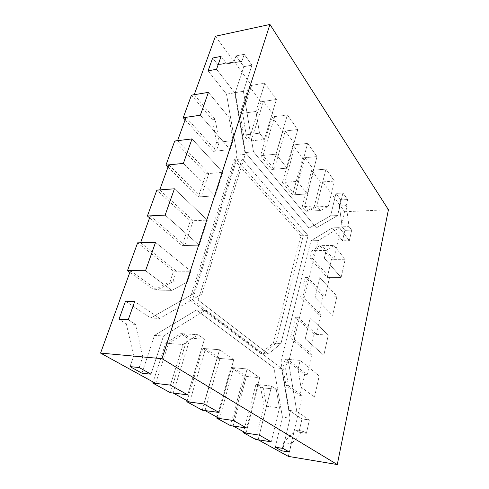 <?xml version="1.0" encoding="UTF-8"?>
<svg xmlns="http://www.w3.org/2000/svg" width="489" height="489" viewBox="0 0 489 489"><rect width="100%" height="100%" fill="white"/><g stroke="black" fill="none" stroke-linecap="round" stroke-linejoin="round"><path stroke-width="0.37" stroke-dasharray="2.44 1.83" d="M258.131 439.776L266.536 406.249L279.457 407.863L271.224 441.824L279.457 407.863L276.23 389.275L271.597 386.047L259.304 435.118L271.597 386.047L258.522 384.654L245.985 433.095M288.327 456.384L302.288 395.778L288.467 385.711L285.509 368.15L287.66 359.36L300.154 360.381L319.201 375.919L314.476 397.141L300.943 387.019L298.046 369.268L300.154 360.381L319.201 375.919L314.476 397.141L300.943 387.019L298.046 369.268L300.154 360.381L285.191 359.158L304.739 374.568L299.879 395.509L286.004 385.454L283.033 367.924L285.191 359.158M215.429 36.247L251.615 85.373L242.617 113.326L246.23 134.787L251.218 140.911L263.437 101.419L274.629 116.614L263.058 155.459L274.274 169.243L285.24 131.021L295.325 144.707L284.91 182.311L295.014 194.72L304.91 157.721L314.036 170.111L304.616 206.517L308.376 211.132L316.475 206.908L322.74 181.92L344.69 211.731L333.724 259.329L322.123 245.637L314.268 250.643L312.398 258.271L329.555 277.422L325.289 295.949L307.703 277.465L302.887 297.147L320.912 314.934L316.432 334.39L297.942 317.343L292.868 338.076L311.835 354.336L307.123 374.794L287.66 359.36M194.237 94.701L215.191 119.432L219.255 142.158L233.027 140.551L230.117 149.561L233.027 140.551L229.023 117.519L208.412 92.366L229.023 117.519L233.027 140.551L216.541 142.47L212.464 119.811L191.443 95.166M186.04 117.305L216.297 151.058L219.255 142.158M177.568 140.673L208.834 173.54L222.782 172.311L192.006 138.907L222.782 172.311L215.197 195.814L222.782 172.311L206.089 173.778L174.732 141.021M168.803 164.86L201.126 196.749L208.834 173.54M159.726 189.909L193.161 220.735L207.36 220.105L174.42 188.791L207.36 220.105L199.255 245.233L207.36 220.105L190.362 220.857L156.835 190.129M150.319 215.857L184.921 245.527L193.161 220.735M140.569 242.758L176.407 271.169L190.869 271.23L155.52 242.397L190.869 271.23L187.391 282.019L190.869 271.23L173.564 271.157L137.629 242.825M130.453 270.661L157.073 290.044L172.874 281.805L176.407 271.169M155.655 383.394L168.528 343.419L183.106 344.519L170.416 385.112L183.106 344.519L198.021 334.714L183.106 344.519L165.661 343.199L153.1 381.988M173.198 393.046L190.166 338.199L183.662 333.779L168.528 343.419M189.622 402.08L205.533 348.645L219.549 349.733L203.895 403.945L219.549 349.733L233.748 359.641L219.549 349.733L202.776 348.431L187.116 400.705M205.025 410.558L219.977 358.455L205.533 348.645M219.5 418.523L233.571 367.697L247.11 368.963L233.29 420.479L247.11 368.963L259.708 377.746L247.11 368.963L230.906 367.447L217.049 417.172M233.131 426.017L246.401 376.414L233.571 367.697M266.536 406.249L263.241 387.863L258.522 384.654M275.851 343.37L263.131 353.59L192.483 299.867L236.798 159.438L303.253 235.722L275.851 343.37L280.912 343.712L268.29 353.993L198.124 300.05L192.483 299.867M263.131 353.59L268.29 353.993L280.912 343.712L308.088 235.594L303.253 235.722M260.57 353.394L189.683 299.781L198.124 300.05L242.147 158.907L308.088 235.594L300.857 235.79L273.339 343.199L260.57 353.394L268.29 353.993L198.124 300.05L242.147 158.907L236.798 159.438M301.988 418.939L289.188 410.399L280.924 361.726L310.98 240.79L318.266 240.625L288.596 362.373L318.266 240.625L339.293 227.666L318.266 240.625L310.98 240.79L332.306 227.892L339.293 227.666L349.342 240.637L351.683 230.148L349.342 240.637L339.293 227.666L332.306 227.892L310.98 240.79L280.924 361.726L288.596 362.373L296.762 411.353L288.596 362.373L280.924 361.726L289.188 410.399L296.762 411.353L309.403 419.923L296.762 411.353L289.188 410.399L301.988 418.939L309.403 419.923L306.42 433.285L309.403 419.923L301.988 418.939L298.975 432.209L306.42 433.285L302.997 431.102L306.42 433.285L298.975 432.209L301.988 418.939M295.503 430.033L298.975 432.209L295.503 430.033L302.997 431.102L291.346 443.81L302.997 431.102L295.503 430.033L283.706 442.624L291.346 443.81L289.445 452.074L291.346 443.81L283.706 442.624L295.503 430.033M281.774 450.827L283.706 442.624L281.774 450.827M282.428 417.16L275.24 447.197L282.428 417.16L290.087 418.174L282.984 448.437L290.087 418.174L281.64 368.48L290.087 418.174L282.428 417.16L273.877 367.783L281.64 368.48L205.044 310.387L163.485 335.998L151.009 374.189L163.485 335.998L154.518 335.387L141.944 373.217L154.518 335.387L163.485 335.998L205.044 310.387L281.64 368.48L273.877 367.783L282.428 417.16M196.45 310.032L273.877 367.783L196.45 310.032L154.518 335.387L196.45 310.032L205.044 310.387L196.45 310.032M130.031 366.609L133.686 355.906L126.303 323.822L119.016 319.25L126.303 323.822L135.484 324.36L128.246 319.751L135.484 324.36L142.812 356.732L135.484 324.36L126.303 323.822L133.686 355.906L142.812 356.732L139.188 367.539L142.812 356.732L133.686 355.906L130.031 366.609M125.496 301.181L150.698 317.997L193.21 293.865L201.835 294.091L245.252 154.365L201.835 294.091L159.695 318.461L201.835 294.091L193.21 293.865L237.079 155.202L245.252 154.365L234.787 92.806L245.252 154.365L237.079 155.202L193.21 293.865L150.698 317.997L159.695 318.461L134.683 301.505L159.695 318.461L150.698 317.997L125.496 301.181M226.505 94.132L237.079 155.202L226.505 94.132L234.787 92.806L216.554 69.273L234.787 92.806L226.505 94.132L208.082 70.844L226.505 94.132M217.758 64.646L212.678 58.026L217.758 64.646L226.132 63.063L221.101 56.369L226.132 63.063L241.847 61.412L226.132 63.063L217.758 64.646L233.644 62.959L241.847 61.412L244.237 54.303L241.847 61.412L233.644 62.959L217.758 64.646M236.053 55.893L233.644 62.959L236.053 55.893L244.237 54.303L251.963 65.165L244.237 54.303L236.053 55.893L243.87 66.645L251.963 65.165L243.424 91.309L251.963 65.165L243.87 66.645L236.053 55.893M235.233 92.623L243.87 66.645L235.233 92.623L243.424 91.309L253.498 151.749L243.424 91.309L235.233 92.623L245.417 152.586L253.498 151.749L316.383 227.843L337.624 215.563L342.923 192.978L347.606 199.555L342.923 192.978L335.986 193.406L340.735 199.94L335.986 193.406L342.923 192.978L337.624 215.563L330.613 215.863L335.986 193.406L330.613 215.863L337.624 215.563L316.383 227.843L253.498 151.749L245.417 152.586L235.233 92.623M309.079 228.088L245.417 152.586L309.079 228.088L330.613 215.863L309.079 228.088L316.383 227.843L309.079 228.088M340.735 199.94L339.323 205.955L342.178 226.847L344.867 230.356L351.683 230.148L349.03 226.621L351.683 230.148L344.867 230.356L342.496 240.784L344.867 230.356L342.178 226.847L349.03 226.621L346.212 205.6L349.03 226.621L342.178 226.847L339.323 205.955L346.212 205.6L347.606 199.555L346.212 205.6L339.323 205.955L340.735 199.94L347.606 199.555L340.735 199.94M342.496 240.784L332.306 227.892L342.496 240.784L349.342 240.637L342.496 240.784M302.288 395.778L299.879 395.509M344.69 211.731L388.431 209.72M333.724 259.329L345.197 259.262L341.126 277.526L324.348 258.186L326.175 250.478L314.268 250.643M329.555 277.422L341.126 277.526L324.348 258.186L326.175 250.478L333.859 245.429L345.197 259.262L341.126 277.526L327.269 277.397L310.038 258.29L311.915 250.674L326.175 250.478L333.859 245.429L345.197 259.262L331.456 259.347L327.269 277.397M325.289 295.949L336.958 296.242L332.685 315.417L315.05 297.465L319.757 277.575L336.958 296.242L332.685 315.417L315.05 297.465L319.757 277.575L336.958 296.242L322.984 295.894L318.59 314.837L300.484 297.08L305.319 277.44L322.984 295.894M320.912 314.934L318.59 314.837M316.432 334.39L328.302 335.081L323.81 355.24L305.252 338.846L310.215 317.887L328.302 335.081L323.81 355.24L305.252 338.846L310.215 317.887L328.302 335.081L314.085 334.25L309.47 354.158L290.423 337.923L295.521 317.233L314.085 334.25M311.835 354.336L309.47 354.158M307.123 374.794L304.739 374.568M285.509 368.15L283.033 367.924M288.467 385.711L286.004 385.454M263.241 387.863L276.23 389.275L279.457 407.863L263.987 405.931L260.68 387.581L255.943 384.378L243.601 431.781M246.401 376.414L259.708 377.746L246.682 428.016L259.708 377.746L243.779 376.151L230.906 367.447M219.977 358.455L233.748 359.641L219.054 412.471L233.748 359.641L217.263 358.223L202.776 348.431M190.166 338.199L204.426 339.183L198.021 334.714L183.662 333.779M170.343 392.691L187.36 338.009L204.426 339.183L187.715 394.843L204.426 339.183L198.021 334.714L180.838 333.596L165.661 343.199M157.073 290.044L171.81 290.393L145.533 270.729L171.81 290.393L187.391 282.019L172.874 281.805M184.921 245.527L199.255 245.233L165.141 215.105L199.255 245.233L182.104 245.582L190.362 220.857M201.126 196.749L215.197 195.814L183.369 163.405L215.197 195.814L198.351 196.933L206.089 173.778M216.297 151.058L230.117 149.561L200.349 115.239L230.117 149.561L213.577 151.352L216.541 142.47M215.191 119.432L212.464 119.811M322.74 181.92L334.452 181.077L325.949 169.127L334.452 181.077L328.339 206.303L320.411 210.557L316.738 205.887L325.949 169.127L314.036 170.111M251.615 85.373L264.8 83.203L276.395 99.493L264.8 83.203L255.967 111.455L264.8 83.203L249.017 85.801L260.882 101.798L248.614 141.211L243.608 135.098L239.983 113.699L249.017 85.801M263.437 101.419L276.395 99.493L264.408 139.402L259.518 133.185L255.967 111.455L242.617 113.326M274.629 116.614L287.367 114.915L297.764 129.524L287.367 114.915L276.028 154.163L287.367 114.915L272.116 116.944L282.77 131.315L271.756 169.457L260.503 155.716L272.116 116.944M285.24 131.021L297.764 129.524L287.025 168.137L276.028 154.163L263.058 155.459M295.325 144.707L307.636 143.393L317.019 156.578L307.636 143.393L297.446 181.376L307.636 143.393L292.893 144.964L302.52 157.947L292.575 194.873L282.434 182.495L292.893 144.964M304.91 157.721L317.019 156.578L307.337 193.944L297.446 181.376L284.91 182.311M304.616 206.517L316.738 205.887L325.949 169.127L311.682 170.306L320.423 182.091L314.134 207.03L328.339 206.303L316.475 206.908M308.376 211.132L320.411 210.557L328.339 206.303L334.452 181.077L320.423 182.091M246.23 134.787L259.518 133.185L255.967 111.455L239.983 113.699M251.218 140.911L264.408 139.402L259.518 133.185L243.608 135.098M274.274 169.243L287.025 168.137L276.028 154.163L260.503 155.716M295.014 194.72L307.337 193.944L297.446 181.376L282.434 182.495M322.123 245.637L333.859 245.429L319.806 245.68L311.915 250.674M312.398 258.271L310.038 258.29M307.703 277.465L305.319 277.44M302.887 297.147L300.484 297.08M297.942 317.343L295.521 317.233M292.868 338.076L290.423 337.923M189.683 299.781L234.145 159.695L242.147 158.907L308.088 235.594L280.912 343.712L273.339 343.199M234.145 159.695L300.857 235.79M129.836 272.355L154.176 289.977L170.019 281.762L173.564 271.157M154.176 289.977L171.81 290.393L187.391 282.019L170.019 281.762M255.551 439.373L263.987 405.931M260.68 387.581L276.23 389.275L271.597 386.047L255.943 384.378M230.46 425.626L243.779 376.151M202.263 410.179L217.263 358.223M187.36 338.009L180.838 333.596M311.682 170.306L302.22 206.645L305.998 211.248L314.134 207.03M305.998 211.248L320.411 210.557L316.738 205.887L302.22 206.645M292.575 194.873L307.337 193.944L317.019 156.578L302.52 157.947M271.756 169.457L287.025 168.137L297.764 129.524L282.77 131.315M260.882 101.798L276.395 99.493L264.408 139.402L248.614 141.211M149.591 217.862L182.104 245.582M167.978 167.146L198.351 196.933M185.129 119.817L213.577 151.352M319.806 245.68L331.456 259.347"/><path stroke-width="0.73" d="M243.601 431.781L243.363 432.692L255.551 439.373L271.224 441.824L259.304 435.118L271.224 441.824L258.131 439.776L288.327 456.384L337.282 464.55L388.431 209.72L269.952 24.45L161.987 358.681L337.282 464.55M269.952 24.45L215.429 36.247L194.237 94.701L208.412 92.366L200.349 115.239L186.04 117.305L177.568 140.673L192.006 138.907L183.369 163.405L168.803 164.86L159.726 189.909L174.42 188.791L165.141 215.105L150.319 215.857L140.569 242.758L155.52 242.397L145.533 270.729L130.453 270.661L100.569 353.089L155.655 383.394L170.416 385.112L187.715 394.843L170.416 385.112L152.751 383.058L170.343 392.691L187.715 394.843L173.198 393.046L189.622 402.08L203.895 403.945L219.054 412.471L203.895 403.945L186.81 401.714L202.263 410.179L219.054 412.471L205.025 410.558L219.5 418.523L233.29 420.479L246.682 428.016L233.29 420.479L216.786 418.138L230.46 425.626L246.682 428.016L233.131 426.017L245.985 433.095L259.304 435.118L243.363 432.692M275.24 447.197L281.774 450.827L289.445 452.074L282.984 448.437L289.445 452.074L281.774 450.827L275.24 447.197L282.984 448.437L275.24 447.197M130.031 366.609L141.944 373.217L151.009 374.189L139.188 367.539L151.009 374.189L141.944 373.217L130.031 366.609L139.188 367.539L130.031 366.609M125.496 301.181L119.016 319.25L128.246 319.751L134.683 301.505L128.246 319.751L119.016 319.25L125.496 301.181L134.683 301.505L125.496 301.181M212.678 58.026L208.082 70.844L216.554 69.273L221.101 56.369L216.554 69.273L208.082 70.844L212.678 58.026L221.101 56.369L212.678 58.026M100.569 353.089L161.987 358.681M127.488 270.649L145.533 270.729L155.52 242.397L137.629 242.825L127.488 270.649L129.836 272.355M217.049 417.172L216.786 418.138M187.116 400.705L186.81 401.714M153.1 381.988L152.751 383.058M147.403 216.004L165.141 215.105L174.42 188.791L156.835 190.129L147.403 216.004L149.591 217.862M165.942 165.148L183.369 163.405L192.006 138.907L174.732 141.021L165.942 165.148L167.978 167.146M183.228 117.708L200.349 115.239L208.412 92.366L191.443 95.166L183.228 117.708L185.129 119.817"/></g></svg>
